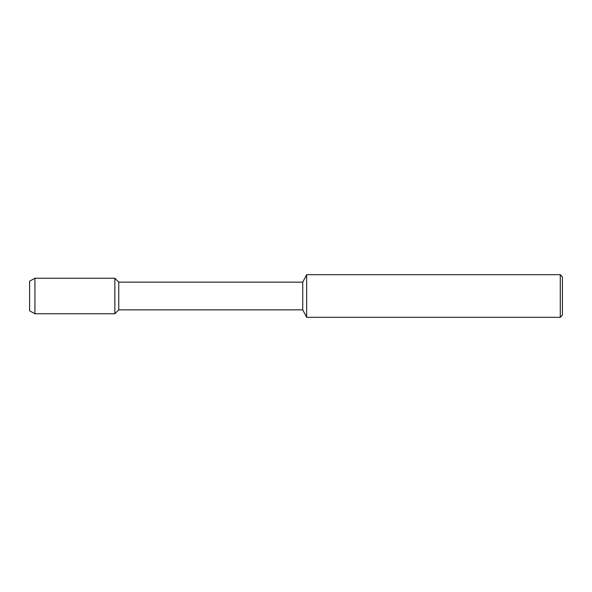 <?xml version="1.0" encoding="UTF-8"?>
<svg xmlns="http://www.w3.org/2000/svg" width="592" height="592" viewBox="0 0 592 592"><rect width="100%" height="100%" fill="white"/><g stroke="black" fill="none" stroke-linecap="round" stroke-linejoin="round"><path stroke-width="0.89" d="M29.6 310.807L29.6 281.193L29.6 310.807L34.928 313.76L34.928 278.24L29.6 281.193M560.269 317.312L560.269 274.688L562.4 276.819L562.4 315.181L560.269 317.312L306.656 317.312L302.749 309.853L118.755 309.853L118.755 282.147L114.848 278.24L34.928 278.24M118.755 309.853L114.848 313.76L114.848 278.24L114.848 313.76L34.928 313.76M302.749 309.853L302.749 282.147L118.755 282.147M306.656 317.312L306.656 274.688L302.749 282.147M560.269 274.688L306.656 274.688"/></g></svg>
